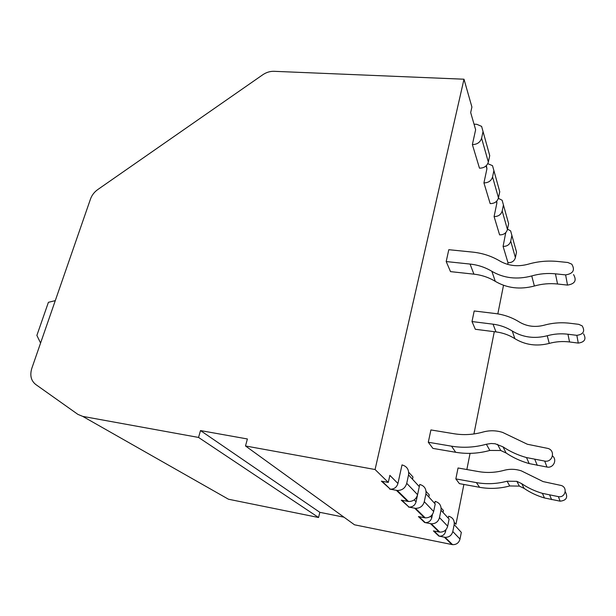 <?xml version="1.0" encoding="UTF-8"?>
<svg xmlns="http://www.w3.org/2000/svg" width="616" height="616" viewBox="0 0 616 616"><rect width="100%" height="100%" fill="white"/><g stroke="black" fill="none" stroke-linecap="round" stroke-linejoin="round"><path stroke-width="0.92" d="M82.721 416.385L198.545 437.437L200.508 430.576L247.393 438.969L245.499 445.969L375.075 469.523L463.994 79.21L274.005 71.31C270.062 71.21 266.312 72.365 262.755 74.775L97.782 189.551C94.317 192.03 91.892 195.164 90.521 198.953L31.809 368.36C29.722 375.298 31.008 380.657 35.666 384.438L77.901 414.383L82.721 416.385L228.482 499.23L318.572 517.509L319.827 512.327L343.974 517.186M445.93 529.691L445.553 531.562C444.644 534.688 442.588 536.236 439.393 536.197L445.099 537.329C449.103 537.375 451.667 535.443 452.798 531.531L454.177 524.601L461.33 532.386L460.006 539.077C458.928 542.858 456.456 544.721 452.583 544.667L354.5 524.801L245.499 445.969M515.292 247.663L516.508 252.06L515.407 257.65C514.345 261.076 511.881 262.77 508.007 262.724L507.676 264.387M503.518 285.277L497.828 313.89M494.286 331.693L473.935 433.957M470.07 453.353L466.851 469.531M463.887 484.453L455.963 524.27L454.285 522.422M55.278 300.647L48.41 302.31L36.875 335.397L40.579 343.066M474.474 125.572L475.637 129.73L472.372 144.591C477.146 144.475 480.218 142.358 481.597 138.23L483.044 131.547L481.612 126.372L476.822 124.316L474.066 124.163M463.994 79.21L471.91 107.03L470.678 112.566L475.637 129.73M486.401 165.581L486.925 168.799L483.93 182.898C488.411 182.837 491.291 180.858 492.561 176.954L493.893 170.609L492.523 165.673L487.795 163.648M389.697 489.096L397.251 490.475C402.117 490.467 405.274 488.088 406.729 483.329L408.554 474.936C409.155 469.662 406.976 466.327 402.009 464.911L397.928 483.491C396.75 487.287 394.225 489.189 390.344 489.189L381.373 481.142L388.288 482.42L389.859 475.352L397.928 483.491M472.372 144.591L479.487 168.183C484.084 168.106 487.04 166.066 488.349 162.077L489.728 155.602L488.334 150.574M483.93 182.898L490.174 203.603C494.502 203.573 497.266 201.671 498.483 197.882L499.753 191.73L498.429 186.933M496.781 201.078L496.858 203.165L494.086 216.57L499.615 234.889C503.695 234.896 506.306 233.11 507.438 229.514L508.623 223.654L507.345 219.057M505.744 232.648L503.087 246.4L508.007 262.724M454.177 524.601C454.608 520.25 452.76 517.455 448.648 516.223L448.255 518.156M441.118 507.938L443.458 510.518L443.058 512.497M432.486 514.329L431.793 517.679C430.807 520.997 428.62 522.645 425.225 522.614L431.277 523.8C435.535 523.831 438.276 521.767 439.493 517.609L440.994 510.256C441.472 505.628 439.531 502.679 435.166 501.385L434.734 503.441M426.072 491.391L429.252 494.887L428.813 496.989M408.423 507.007L415.477 508.331C420.02 508.346 422.961 506.136 424.285 501.701L425.933 493.855C426.465 488.927 424.409 485.793 419.758 484.445L416.07 501.801C414.999 505.351 412.651 507.114 409.032 507.099L401.262 500.161L408.508 501.501C413.174 501.509 416.2 499.237 417.571 494.679L419.288 486.617L408.554 474.936M408.716 472.295L412.974 476.977L412.489 479.217M375.075 469.523L388.288 482.42M446.192 261.554L470.054 264.064C477.978 264.918 485.246 267.329 491.861 271.31C503.85 278.27 517.147 279.81 531.754 275.937C539.516 273.712 547.416 273.011 555.44 273.827L565.619 274.898C573.188 273.681 575.244 270.108 571.794 264.179L567.837 262.493L557.688 261.469C547.693 260.499 537.876 261.4 528.235 264.187C517.871 266.974 508.4 265.912 499.822 261.007C491.537 256.087 482.459 253.122 472.588 252.098L448.795 249.703L446.192 261.554L450.519 271.625L473.92 274.166C481.681 275.029 488.804 277.423 495.287 281.35C507.045 288.219 520.066 289.774 534.365 286.017C541.965 283.853 549.688 283.183 557.549 284.007L567.513 285.093C574.913 283.914 576.93 280.411 573.542 274.582M472.002 321.552L493.039 324.178C500.015 325.071 506.421 327.342 512.25 331C522.822 337.399 534.495 338.977 547.254 335.751C554.038 333.887 560.937 333.379 567.944 334.226L576.846 335.343C583.444 334.373 585.223 331.223 582.197 325.895L578.732 324.332L569.869 323.254C561.122 322.23 552.544 322.876 544.113 325.217C535.05 327.535 526.734 326.434 519.173 321.914C511.865 317.386 503.865 314.584 495.172 313.513L474.189 310.972L472.002 321.552L475.321 329.275L495.995 331.909C502.849 332.802 509.139 335.05 514.868 338.669C525.263 344.983 536.713 346.569 549.241 343.412C555.894 341.595 562.662 341.11 569.554 341.965L578.278 343.081C584.753 342.142 586.501 339.046 583.521 333.795M428.297 442.25L451.52 446.177C463.117 448.094 474.728 447.447 486.363 444.244L491.129 443.497L495.141 443.751L502.995 446.839C510.14 451.62 517.987 455.201 526.511 457.572L544.69 461.076C552.629 462.747 555.763 450.589 547.978 448.44L527.365 444.252L502.695 432.44C496.165 430.353 489.589 430.23 482.967 432.055C473.334 434.734 463.702 435.296 454.069 433.749L430.915 429.937L428.297 442.25L432.909 448.394L455.686 452.283C467.059 454.185 478.44 453.576 489.843 450.442L500.746 450.504L506.136 453.022C513.151 457.727 520.828 461.245 529.19 463.586L546.993 467.051C553.307 468.437 557.549 459.852 552.498 455.955M455.84 478.902L476.376 482.598C486.617 484.407 496.85 483.945 507.068 481.204L516.855 481.335L521.713 483.66C528.02 487.957 534.927 491.191 542.419 493.362L558.365 496.619C565.326 498.167 568.014 487.448 561.191 485.477L543.096 481.581L521.359 470.878C515.6 468.968 509.809 468.791 503.996 470.355C495.526 472.641 487.04 473.057 478.532 471.587L458.042 467.983L455.84 478.902L459.397 483.637L479.587 487.302C489.651 489.089 499.699 488.65 509.732 485.962L519.35 486.109L524.116 488.396C530.322 492.631 537.106 495.818 544.467 497.967L560.121 501.178C566.481 500.469 568.191 497.312 565.257 491.714M425.933 493.855L435.219 503.965L433.656 511.511C432.401 515.777 429.583 517.894 425.217 517.863L418.426 516.578L424.655 522.53M440.994 510.256L449.11 519.08L447.678 526.18C446.515 530.183 443.882 532.17 439.778 532.124L433.395 530.892L438.854 536.113M494.086 216.57C498.313 216.562 501.016 214.699 502.194 210.995L503.434 204.966L502.125 200.246L498.375 198.337M503.087 246.4C507.083 246.431 509.632 244.675 510.741 241.149L511.881 235.404L510.633 230.892L507.522 229.121M200.508 430.576L319.827 512.327M198.545 437.437L318.572 517.509M486.925 168.799L486.086 165.889M496.858 203.165L496.373 201.486M505.659 233.633L505.459 232.925M445.553 531.562L444.752 530.753M431.793 517.679L430.515 516.385M416.07 501.801L414.183 499.899M396.411 490.359L407.707 501.393M414.699 508.223L424.47 517.756M430.546 523.692L439.077 532.024M444.406 537.229L451.921 544.567M406.729 483.329L417.571 494.679M493.893 170.609L499.753 191.73M503.434 204.966L508.623 223.654M511.881 235.404L516.508 252.06M510.741 241.149L515.407 257.65M452.798 531.531L460.006 539.077M502.194 210.995L507.438 229.514M439.493 517.609L447.678 526.18M492.561 176.954L498.483 197.882M424.285 501.701L433.656 511.511M481.597 138.23L488.349 162.077M483.044 131.547L489.728 155.602M470.054 264.064L473.92 274.166M491.861 271.31L495.287 281.35M531.754 275.937L534.365 286.017M555.44 273.827L557.549 284.007M565.619 274.898L567.513 285.093M493.039 324.178L495.995 331.909M512.25 331L514.868 338.669M547.254 335.751L549.241 343.412M567.944 334.226L569.554 341.965M576.846 335.343L578.278 343.081M451.52 446.177L455.686 452.283M486.363 444.244L489.843 450.442M502.995 446.839L506.136 453.022M534.803 459.405L537.306 465.403M544.69 461.076L546.993 467.051M476.376 482.598L479.587 487.302M507.068 481.204L509.732 485.962M521.713 483.66L524.116 488.396M549.695 495.056L551.613 499.638M558.365 496.619L560.121 501.178M390.344 489.189L382.089 481.273M397.251 490.475L408.508 501.501M445.099 537.329L452.583 544.667M439.393 536.197L433.98 531.007M431.277 523.8L439.778 532.124M425.225 522.614L419.049 516.701M415.477 508.331L425.217 517.863M409.032 507.099L401.925 500.292M497.497 444.282L500.746 450.504M526.511 457.572L529.19 463.586M516.855 481.335L519.35 486.109M542.419 493.362L544.467 497.967"/></g></svg>
